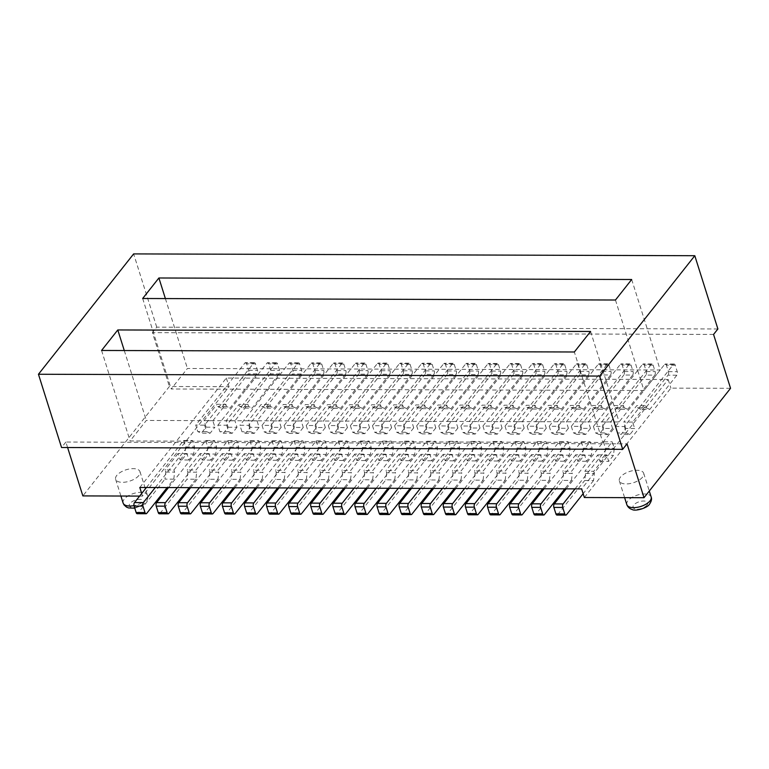<?xml version="1.0" encoding="UTF-8"?>
<svg xmlns="http://www.w3.org/2000/svg" width="769" height="769" viewBox="0 0 769 769"><rect width="100%" height="100%" fill="white"/><g stroke="black" fill="none" stroke-linecap="round" stroke-linejoin="round"><path stroke-width="0.58" stroke-dasharray="3.85 2.88" d="M139.622 496.092L142.505 496.101L229.047 386.692L169.391 386.499L82.86 495.909M138.853 475.521A12.756 5.931 162.5 0 1 125.905 482.028A12.756 5.931 162.5 0 1 115.638 479.318A12.756 5.931 162.5 0 1 116.753 475.444A12.756 5.931 162.5 0 1 129.701 468.936A12.756 5.931 162.5 0 1 139.977 471.647A12.756 5.931 162.5 0 1 138.853 475.521M584.363 497.514L670.904 388.114L730.55 388.307M642.567 477.136A12.756 5.931 162.5 0 1 629.619 483.643A12.756 5.931 162.5 0 1 619.353 480.942A12.756 5.931 162.5 0 1 620.468 477.068A12.756 5.931 162.5 0 1 633.416 470.561A12.756 5.931 162.5 0 1 643.691 473.271A12.756 5.931 162.5 0 1 642.567 477.136M141.688 493.487L142.505 496.101M67.605 447.529L65.874 442.04L627.033 443.848M676.855 375.205L649.805 409.387L640.971 409.358L668.011 375.176L676.855 375.205A2.547 1.278 90.2 0 0 677.249 371.677L675.211 365.217A2.547 1.278 90.2 0 0 674.144 364.025A2.547 1.278 90.2 0 0 673.452 364.429L661.551 379.473L668.184 379.492L581.643 488.901M257.086 373.849L230.046 408.041L221.212 408.012L248.252 373.821L257.086 373.849A2.547 1.278 90.2 0 0 257.49 370.331L255.452 363.862A2.547 1.278 90.2 0 0 254.376 362.68A2.547 1.278 90.2 0 0 253.693 363.074L241.793 378.117L255.048 378.165L266.949 363.122A2.547 1.278 -89.8 0 1 267.631 362.718A2.547 1.278 -89.8 0 1 268.708 363.91L270.746 370.37A2.547 1.278 -89.8 0 1 270.342 373.888L279.185 373.917A2.547 1.278 90.2 0 0 279.58 370.398L277.542 363.939A2.547 1.278 90.2 0 0 276.475 362.747A2.547 1.278 90.2 0 0 275.783 363.151L263.882 378.194L661.551 379.473L624.341 426.516L615.508 426.487L617.545 432.947L621.064 434.523L625.822 428.506L634.665 428.535L629.907 434.552L621.064 434.523M615.508 426.487L664.618 364.4A2.547 1.278 -89.8 0 1 665.3 364.006A2.547 1.278 -89.8 0 1 666.377 365.188L668.415 371.648A2.547 1.278 -89.8 0 1 668.011 375.176M575.02 488.882L612.23 441.829L614.268 448.298L613.46 455.344L608.702 461.362L606.664 454.892L593.687 471.31L584.844 471.282L585.526 473.435L584.719 480.481L593.562 480.51L594.36 473.464L593.687 471.31M593.562 480.51L583.152 493.669M566.176 488.853L603.386 441.8L612.23 441.829M593.418 426.42L642.528 364.323A2.547 1.278 -89.8 0 1 643.211 363.929A2.547 1.278 -89.8 0 1 644.287 365.112L646.325 371.581A2.547 1.278 -89.8 0 1 645.922 375.099L654.755 375.128A2.547 1.278 90.2 0 0 655.159 371.61L653.121 365.14A2.547 1.278 90.2 0 0 652.045 363.958A2.547 1.278 90.2 0 0 651.362 364.352L602.252 426.449L593.418 426.42L595.456 432.88L598.974 434.456L603.732 428.439L612.566 428.468L610.528 421.998L623.515 405.59L614.671 405.561L601.694 421.97L610.528 421.998M571.319 426.343L620.429 364.256A2.547 1.278 -89.8 0 1 621.121 363.862A2.547 1.278 -89.8 0 1 622.188 365.044L624.226 371.504A2.547 1.278 -89.8 0 1 623.832 375.032L632.666 375.061A2.547 1.278 90.2 0 0 633.07 371.533L631.032 365.073A2.547 1.278 90.2 0 0 629.955 363.891A2.547 1.278 90.2 0 0 629.273 364.285L580.162 426.372L571.319 426.343L573.357 432.812L576.885 434.379L581.643 428.362L590.477 428.391L588.439 421.931L601.416 405.523L592.582 405.494L579.605 421.902L588.439 421.931M549.229 426.276L598.34 364.189A2.547 1.278 -89.8 0 1 599.022 363.785A2.547 1.278 -89.8 0 1 600.099 364.977L602.137 371.437A2.547 1.278 -89.8 0 1 601.733 374.955L610.576 374.984A2.547 1.278 90.2 0 0 610.971 371.465L608.933 365.006A2.547 1.278 90.2 0 0 607.866 363.814A2.547 1.278 90.2 0 0 607.174 364.218L558.063 426.305L549.229 426.276L551.267 432.736L554.785 434.312L559.544 428.295L568.387 428.323L566.349 421.864L579.326 405.446L570.492 405.417L557.506 421.835L566.349 421.864M527.14 426.199L576.25 364.112A2.547 1.278 -89.8 0 1 576.933 363.718A2.547 1.278 -89.8 0 1 578.009 364.9L580.047 371.369A2.547 1.278 -89.8 0 1 579.643 374.888L588.477 374.916A2.547 1.278 90.2 0 0 588.881 371.398L586.843 364.929A2.547 1.278 90.2 0 0 585.767 363.747A2.547 1.278 90.2 0 0 585.084 364.141L535.974 426.228L527.14 426.199L529.178 432.668L532.696 434.245L537.454 428.227L546.288 428.256L544.25 421.787L557.237 405.378L548.393 405.35L535.416 421.758L544.25 421.787M505.041 426.132L554.151 364.045A2.547 1.278 -89.8 0 1 554.843 363.65A2.547 1.278 -89.8 0 1 555.91 364.833L557.948 371.292A2.547 1.278 -89.8 0 1 557.554 374.82L566.388 374.849A2.547 1.278 90.2 0 0 566.791 371.321L564.754 364.862A2.547 1.278 90.2 0 0 563.677 363.679A2.547 1.278 90.2 0 0 562.995 364.073L513.884 426.161L505.041 426.132L507.079 432.591L510.606 434.168L515.365 428.15L524.198 428.179L522.161 421.72L535.137 405.301L526.304 405.282L513.327 421.691L522.161 421.72M482.951 426.064L532.061 363.968A2.547 1.278 -89.8 0 1 532.744 363.574A2.547 1.278 -89.8 0 1 533.821 364.756L535.858 371.225A2.547 1.278 -89.8 0 1 535.455 374.743L544.298 374.772A2.547 1.278 90.2 0 0 544.692 371.254L542.654 364.785A2.547 1.278 90.2 0 0 541.587 363.602A2.547 1.278 90.2 0 0 540.895 363.997L491.785 426.093L482.951 426.064L484.989 432.524L488.507 434.101L493.265 428.083L502.109 428.112L500.071 421.643L513.048 405.234L504.214 405.205L491.228 421.614L500.071 421.643M460.862 425.988L509.972 363.9A2.547 1.278 -89.8 0 1 510.654 363.506A2.547 1.278 -89.8 0 1 511.731 364.689L513.769 371.148A2.547 1.278 -89.8 0 1 513.365 374.676L522.199 374.705A2.547 1.278 90.2 0 0 522.603 371.177L520.565 364.717A2.547 1.278 90.2 0 0 519.488 363.535A2.547 1.278 90.2 0 0 518.806 363.929L469.696 426.016L460.862 425.988L462.9 432.457L466.418 434.024L471.176 428.006L480.01 428.035L477.972 421.575L490.958 405.167L482.115 405.138L469.138 421.547L477.972 421.575M438.763 425.92L487.873 363.833A2.547 1.278 -89.8 0 1 488.565 363.429A2.547 1.278 -89.8 0 1 489.632 364.621L491.67 371.081A2.547 1.278 -89.8 0 1 491.276 374.599L500.11 374.628A2.547 1.278 90.2 0 0 500.513 371.11L498.475 364.65A2.547 1.278 90.2 0 0 497.399 363.458A2.547 1.278 90.2 0 0 496.716 363.862L447.606 425.949L438.763 425.92L440.8 432.38L444.328 433.956L449.086 427.939L457.92 427.968L455.882 421.508L468.859 405.09L460.025 405.061L447.049 421.479L455.882 421.508M416.673 425.843L465.783 363.756A2.547 1.278 -89.8 0 1 466.466 363.362A2.547 1.278 -89.8 0 1 467.542 364.544L469.58 371.014A2.547 1.278 -89.8 0 1 469.177 374.532L478.02 374.561A2.547 1.278 90.2 0 0 478.414 371.043L476.376 364.573A2.547 1.278 90.2 0 0 475.309 363.391A2.547 1.278 90.2 0 0 474.617 363.785L425.507 425.872L416.673 425.843L418.711 432.313L422.229 433.889L426.987 427.872L435.831 427.9L433.793 421.431L446.77 405.023L437.936 404.994L424.949 421.402L433.793 421.431M394.584 425.776L443.694 363.689A2.547 1.278 -89.8 0 1 444.376 363.295A2.547 1.278 -89.8 0 1 445.453 364.477L447.491 370.937A2.547 1.278 -89.8 0 1 447.087 374.465L455.921 374.493A2.547 1.278 90.2 0 0 456.325 370.966L454.287 364.506A2.547 1.278 90.2 0 0 453.21 363.324A2.547 1.278 90.2 0 0 452.528 363.718L403.417 425.805L394.584 425.776L396.621 432.245L400.14 433.812L404.898 427.795L413.732 427.824L411.694 421.364L424.68 404.955L415.837 404.927L402.86 421.335L411.694 421.364M372.484 425.709L421.595 363.622A2.547 1.278 -89.8 0 1 422.287 363.218A2.547 1.278 -89.8 0 1 423.354 364.4L425.392 370.869A2.547 1.278 -89.8 0 1 424.997 374.388L433.831 374.416A2.547 1.278 90.2 0 0 434.235 370.898L432.197 364.429A2.547 1.278 90.2 0 0 431.121 363.247A2.547 1.278 90.2 0 0 430.438 363.641L381.328 425.738L372.484 425.709L374.522 432.168L378.05 433.745L382.808 427.727L391.642 427.756L389.604 421.287L402.581 404.879L393.747 404.85L380.77 421.258L389.604 421.287M350.395 425.632L399.505 363.545A2.547 1.278 -89.8 0 1 400.188 363.151A2.547 1.278 -89.8 0 1 401.264 364.333L403.302 370.793A2.547 1.278 -89.8 0 1 402.898 374.32L411.742 374.349A2.547 1.278 90.2 0 0 412.136 370.821L410.098 364.362A2.547 1.278 90.2 0 0 409.031 363.179A2.547 1.278 90.2 0 0 408.339 363.574L359.229 425.661L350.395 425.632L352.433 432.101L355.951 433.668L360.709 427.651L369.553 427.679L367.515 421.22L380.492 404.811L371.658 404.782L358.671 421.191L367.515 421.22M328.305 425.565L377.416 363.477A2.547 1.278 -89.8 0 1 378.098 363.074A2.547 1.278 -89.8 0 1 379.175 364.266L381.213 370.725A2.547 1.278 -89.8 0 1 380.809 374.243L389.643 374.272A2.547 1.278 90.2 0 0 390.046 370.754L388.009 364.295A2.547 1.278 90.2 0 0 386.932 363.103A2.547 1.278 90.2 0 0 386.249 363.506L337.139 425.593L328.305 425.565L330.343 432.024L333.861 433.601L338.62 427.583L347.453 427.612L345.416 421.152L358.402 404.734L349.559 404.705L336.582 421.124L345.416 421.152M306.206 425.497L355.316 363.401A2.547 1.278 -89.8 0 1 356.009 363.006A2.547 1.278 -89.8 0 1 357.076 364.189L359.113 370.658A2.547 1.278 -89.8 0 1 358.719 374.176L367.553 374.205A2.547 1.278 90.2 0 0 367.957 370.687L365.919 364.218A2.547 1.278 90.2 0 0 364.842 363.035A2.547 1.278 90.2 0 0 364.16 363.429L315.05 425.517L306.206 425.497L308.244 431.957L311.772 433.533L316.53 427.516L325.364 427.545L323.326 421.076L336.303 404.667L327.469 404.638L314.492 421.047L323.326 421.076M284.117 425.42L333.227 363.333A2.547 1.278 -89.8 0 1 333.909 362.939A2.547 1.278 -89.8 0 1 334.986 364.122L337.024 370.581A2.547 1.278 -89.8 0 1 336.62 374.109L345.464 374.138A2.547 1.278 90.2 0 0 345.858 370.61L343.82 364.15A2.547 1.278 90.2 0 0 342.753 362.968A2.547 1.278 90.2 0 0 342.061 363.362L292.951 425.449L284.117 425.42L286.155 431.89L289.673 433.456L294.431 427.439L303.274 427.468L301.237 421.008L314.213 404.6L305.38 404.571L292.393 420.979L301.237 421.008M262.027 425.353L311.137 363.266A2.547 1.278 -89.8 0 1 311.82 362.862A2.547 1.278 -89.8 0 1 312.896 364.045L314.934 370.514A2.547 1.278 -89.8 0 1 314.531 374.032L323.365 374.061A2.547 1.278 90.2 0 0 323.768 370.543L321.73 364.073A2.547 1.278 90.2 0 0 320.654 362.891A2.547 1.278 90.2 0 0 319.971 363.295L270.861 425.382L262.027 425.353L264.065 431.813L267.583 433.389L272.341 427.372L281.175 427.401L279.137 420.931L292.124 404.523L283.28 404.494L270.303 420.903L279.137 420.931M301.275 373.994L274.235 408.185L265.392 408.156L292.441 373.965L301.275 373.994A2.547 1.278 90.2 0 0 301.679 370.466L299.641 364.006A2.547 1.278 90.2 0 0 298.564 362.824A2.547 1.278 90.2 0 0 297.882 363.218L248.772 425.305L239.928 425.276L241.966 431.745L245.494 433.312L250.252 427.295L259.086 427.324L257.048 420.864L270.025 404.456L261.191 404.427L248.214 420.835L257.048 420.864M297.882 363.218L289.038 363.189L239.928 425.276M217.838 425.209L255.048 378.165L263.882 378.194L226.672 425.238L217.838 425.209L219.876 431.669L223.395 433.245L228.153 427.228L226.115 420.768L239.101 404.35L247.935 404.379L234.958 420.797L226.115 420.768M139.795 487.479L226.326 378.069L241.793 378.117L204.583 425.17L195.749 425.142L197.787 431.601L201.305 433.178L206.063 427.16L214.897 427.189L210.139 433.207L201.305 433.178M253.693 363.074L244.859 363.045L195.749 425.142M146.418 487.498L183.628 440.454L192.471 440.483L194.509 446.943L193.701 453.989L188.943 460.006L186.905 453.547L173.919 469.955L165.085 469.926L165.768 472.079L164.96 479.125L173.794 479.154L167.142 487.565M155.251 487.527L192.471 440.483M168.507 487.575L205.727 440.522L214.561 440.55L216.598 447.02L215.791 454.066L211.033 460.083L208.995 453.614L196.018 470.022L187.175 469.994L187.857 472.156L196.691 472.185L196.018 470.022M177.351 487.604L214.561 440.55M190.606 487.642L227.816 440.599L236.65 440.627L238.688 447.087L237.881 454.133L233.122 460.15L231.085 453.691L218.108 470.099L209.274 470.07L209.947 472.224L218.79 472.253L218.108 470.099M199.44 487.671L236.65 440.627M212.696 487.709L249.906 440.666L258.749 440.695L260.787 447.164L259.98 454.2L255.221 460.218L253.184 453.758L240.197 470.167L231.363 470.138L232.046 472.291L240.88 472.32L240.197 470.167M221.53 487.738L258.749 440.695M234.785 487.786L272.005 440.743L280.839 440.772L282.877 447.231L282.069 454.277L277.311 460.295L275.273 453.825L262.296 470.244L253.453 470.215L254.135 472.368L262.969 472.397L262.296 470.244M243.629 487.815L280.839 440.772M256.884 487.854L294.094 440.81L302.928 440.839L304.966 447.298L304.159 454.344L299.401 460.362L297.363 453.902L284.386 470.311L275.552 470.282L276.225 472.435L285.068 472.464L284.386 470.311M265.718 487.882L302.928 440.839M278.974 487.931L316.184 440.877L325.027 440.906L327.065 447.375L326.258 454.421L321.5 460.439L319.462 453.97L306.475 470.378L297.641 470.349L298.324 472.512L307.158 472.541L306.475 470.378M287.808 487.959L325.027 440.906M301.063 487.998L338.283 440.954L347.117 440.983L349.155 447.443L348.347 454.489L343.589 460.506L341.551 454.046L328.574 470.455L319.731 470.426L320.413 472.579L329.247 472.608L328.574 470.455M309.907 488.027L347.117 440.983M323.163 488.065L360.373 441.022L369.207 441.05L371.244 447.52L370.437 454.556L365.679 460.573L363.641 454.114L350.664 470.522L341.83 470.493L342.503 472.647L351.346 472.675L350.664 470.522M331.997 488.094L369.207 441.05M345.252 488.142L382.462 441.098L391.306 441.127L393.344 447.587L392.536 454.633L387.778 460.65L385.74 454.181L372.754 470.599L363.92 470.57L364.602 472.724L373.436 472.752L372.754 470.599M354.086 488.171L391.306 441.127M367.342 488.209L404.561 441.166L413.395 441.195L415.433 447.654L414.626 454.7L409.867 460.718L407.83 454.258L394.853 470.666L386.009 470.638L386.692 472.791L395.526 472.82L394.853 470.666M376.185 488.238L413.395 441.195M389.441 488.286L426.651 441.233L435.485 441.262L437.523 447.731L436.715 454.777L431.957 460.794L429.919 454.325L416.942 470.734L408.108 470.705L408.781 472.868L417.625 472.897L416.942 470.734M398.275 488.305L435.485 441.262M411.53 488.353L448.74 441.31L457.584 441.339L459.622 447.798L458.814 454.844L454.056 460.862L452.018 454.402L439.032 470.811L430.198 470.782L430.88 472.935L439.714 472.964L439.032 470.811M420.364 488.382L457.584 441.339M433.62 488.421L470.83 441.377L479.673 441.406L481.711 447.875L480.904 454.912L476.146 460.929L474.108 454.469L461.131 470.878L452.287 470.849L452.97 473.002L461.804 473.031L461.131 470.878M442.463 488.45L479.673 441.406M455.719 488.498L492.929 441.454L501.763 441.473L503.801 447.942L502.993 454.988L498.235 461.006L496.197 454.537L483.22 470.955L474.386 470.926L475.059 473.079L483.903 473.108L483.22 470.955M464.553 488.526L501.763 441.473M477.809 488.565L515.019 441.521L523.852 441.55L525.9 448.01L525.092 455.056L520.334 461.073L518.296 454.614L505.31 471.022L496.476 470.993L497.159 473.146L505.992 473.175L505.31 471.022M486.642 488.594L523.852 441.55M499.898 488.632L537.108 441.589L545.952 441.617L547.989 448.087L547.182 455.133L542.424 461.15L540.386 454.681L527.409 471.089L518.566 471.061L519.248 473.223L528.082 473.252L527.409 471.089M508.742 488.661L545.952 441.617M521.997 488.709L559.207 441.666L568.041 441.694L570.079 448.154L569.271 455.2L564.513 461.217L562.475 454.748L549.499 471.166L540.665 471.137L541.338 473.291L550.181 473.32L549.499 471.166M530.831 488.738L568.041 441.694M544.087 488.776L581.297 441.733L590.131 441.762L592.178 448.221L591.371 455.267L586.612 461.285L584.575 454.825L571.588 471.234L562.754 471.205L563.437 473.358L572.271 473.387L571.588 471.234M552.921 488.805L590.131 441.762M566.513 514.692L557.679 514.663A2.547 1.278 -89.8 0 1 556.987 515.067M557.679 514.663L584.719 480.481M603.386 441.8L605.434 448.269L604.626 455.315L599.868 461.333L597.83 454.863L584.844 471.282M604.626 455.315L613.46 455.344M599.868 461.333L608.702 461.362M605.434 448.269L614.268 448.298M186.905 453.547L178.062 453.518L180.1 459.977L188.943 460.006M211.033 460.083L202.199 460.054L200.161 453.585L208.995 453.614M231.085 453.691L222.251 453.662L224.288 460.122L233.122 460.15M253.184 453.758L244.34 453.729L246.378 460.189L255.221 460.218M275.273 453.825L266.439 453.797L268.477 460.266L277.311 460.295M297.363 453.902L288.529 453.873L290.567 460.333L299.401 460.362M319.462 453.97L310.618 453.941L312.656 460.41L321.5 460.439M341.551 454.046L332.717 454.018L334.755 460.477L343.589 460.506M363.641 454.114L354.807 454.085L356.845 460.544L365.679 460.573M385.74 454.181L376.897 454.152L378.934 460.621L387.778 460.65M407.83 454.258L398.996 454.229L401.034 460.689L409.867 460.718M429.919 454.325L421.085 454.296L423.123 460.766L431.957 460.794M452.018 454.402L443.175 454.373L445.213 460.833L454.056 460.862M474.108 454.469L465.274 454.441L467.312 460.9L476.146 460.929M496.197 454.537L487.363 454.508L489.401 460.977L498.235 461.006M518.296 454.614L509.453 454.585L511.491 461.044L520.334 461.073M540.386 454.681L531.552 454.652L533.59 461.121L542.424 461.15M562.475 454.748L553.642 454.729L555.679 461.189L564.513 461.217M584.575 454.825L575.731 454.796L577.769 461.256L586.612 461.285M597.83 454.863L606.664 454.892M180.1 459.977L184.858 453.96L193.701 453.989M146.754 513.346L137.92 513.317L164.96 479.125M183.628 440.454L185.665 446.914L194.509 446.943M185.665 446.914L184.858 453.96M173.794 479.154L174.601 472.108L173.919 469.955M137.92 513.317A2.547 1.278 -89.8 0 1 137.228 513.711M178.062 453.518L165.085 469.926M165.768 472.079L174.601 472.108M585.526 473.435L594.36 473.464M200.161 453.585L187.175 469.994M575.731 454.796L562.754 471.205M212.859 420.72L225.846 404.311L217.002 404.283L204.025 420.691L212.859 420.72L214.897 427.189M632.627 422.075L623.784 422.046L636.77 405.638L645.604 405.657L632.627 422.075L634.665 428.535M222.251 453.662L209.274 470.07M244.34 453.729L231.363 470.138M266.439 453.797L253.453 470.215M288.529 453.873L275.552 470.282M310.618 453.941L297.641 470.349M332.717 454.018L319.731 470.426M354.807 454.085L341.83 470.493M376.897 454.152L363.92 470.57M398.996 454.229L386.009 470.638M421.085 454.296L408.108 470.705M443.175 454.373L430.198 470.782M465.274 454.441L452.287 470.849M487.363 454.508L474.386 470.926M509.453 454.585L496.476 470.993M531.552 454.652L518.566 471.061M553.642 454.729L540.665 471.137M168.844 513.413L160.01 513.384A2.547 1.278 -89.8 0 1 159.318 513.788M160.01 513.384L187.05 479.193L195.893 479.222L196.691 472.185M187.857 472.156L187.05 479.193M202.199 460.054L206.957 454.037L215.791 454.066M205.727 440.522L207.765 446.991L206.957 454.037M195.893 479.222L189.232 487.642M279.185 373.917L252.136 408.108L243.302 408.079L239.784 406.513L239.101 404.35M243.302 408.079L270.342 373.888M247.935 404.379L248.618 406.541L252.136 408.108M228.153 427.228L236.996 427.256L234.958 420.797M236.996 427.256L232.238 433.274L223.395 433.245M226.672 425.238L228.71 431.697L232.238 433.274M207.765 446.991L216.598 447.02M228.71 431.697L219.876 431.669M206.063 427.16L204.025 420.691M625.822 428.506L623.784 422.046M250.252 427.295L248.214 420.835M272.341 427.372L270.303 420.903M294.431 427.439L292.393 420.979M316.53 427.516L314.492 421.047M338.62 427.583L336.582 421.124M360.709 427.651L358.671 421.191M382.808 427.727L380.77 421.258M404.898 427.795L402.86 421.335M426.987 427.872L424.949 421.402M449.086 427.939L447.049 421.479M471.176 428.006L469.138 421.547M493.265 428.083L491.228 421.614M515.365 428.15L513.327 421.691M537.454 428.227L535.416 421.758M559.544 428.295L557.506 421.835M581.643 428.362L579.605 421.902M603.732 428.439L601.694 421.97M225.846 404.311L226.528 406.465L230.046 408.041M204.583 425.17L206.621 431.63L210.139 433.207M244.859 363.045A2.547 1.278 -89.8 0 1 245.542 362.651A2.547 1.278 -89.8 0 1 246.618 363.833L248.656 370.302A2.547 1.278 -89.8 0 1 248.252 373.821M221.212 408.012L217.685 406.436L217.002 404.283M668.184 379.492L670.904 388.114M713.565 334.438L152.416 332.631L169.391 386.499M226.326 378.069L229.047 386.692M717.89 328.969L156.741 327.161L152.416 332.631M65.874 442.04L61.549 447.51M156.741 327.161L133.643 253.905M631.685 279.503L660.215 369.995L187.425 368.476L171.199 388.989L643.989 390.508L660.215 369.995M165.383 298.574L187.425 368.476M615.46 300.016L643.989 390.508M142.669 298.497L171.199 388.989M602.877 442.483L619.103 421.96L146.321 420.441L130.096 440.954L602.877 442.483L574.347 351.991M590.573 331.468L619.103 421.96M101.566 350.462L130.096 440.954M124.28 350.539L146.321 420.441M190.943 513.49L182.099 513.461L209.149 479.27L217.983 479.298L218.79 472.253M217.983 479.298L211.331 487.709M227.816 440.599L229.854 447.058L238.688 447.087M229.854 447.058L229.047 454.104L237.881 454.133M182.099 513.461A2.547 1.278 -89.8 0 1 181.417 513.855M209.947 472.224L209.149 479.27M224.288 460.122L229.047 454.104M259.086 427.324L254.328 433.341L245.494 433.312M248.772 425.305L250.809 431.774L241.966 431.745M250.809 431.774L254.328 433.341M289.038 363.189A2.547 1.278 -89.8 0 1 289.73 362.795A2.547 1.278 -89.8 0 1 290.797 363.977L292.835 370.437A2.547 1.278 -89.8 0 1 292.441 373.965M265.392 408.156L261.873 406.58L261.191 404.427M270.025 404.456L270.707 406.609L274.235 408.185M270.707 406.609L261.873 406.58M226.528 406.465L217.685 406.436M645.604 405.657L646.287 407.82L637.443 407.791L636.77 405.638M446.77 405.023L447.452 407.176L438.609 407.147L437.936 404.994M468.859 405.09L469.542 407.243L460.708 407.214L460.025 405.061M490.958 405.167L491.631 407.32L482.797 407.291L482.115 405.138M513.048 405.234L513.73 407.387L504.887 407.359L504.214 405.205M535.137 405.301L535.82 407.464L526.986 407.435L526.304 405.282M557.237 405.378L557.909 407.532L549.076 407.503L548.393 405.35M579.326 405.446L580.009 407.599L571.165 407.57L570.492 405.417M601.416 405.523L602.098 407.676L593.264 407.647L592.582 405.494M623.515 405.59L624.188 407.743L615.354 407.714L614.671 405.561M314.213 404.6L314.896 406.753L306.052 406.724L305.38 404.571M292.124 404.523L292.797 406.676L283.963 406.647L283.28 404.494M248.618 406.541L239.784 406.513M336.303 404.667L336.985 406.82L328.152 406.791L327.469 404.638M358.402 404.734L359.075 406.888L350.241 406.868L349.559 404.705M380.492 404.811L381.174 406.964L372.331 406.936L371.658 404.782M402.581 404.879L403.264 407.032L394.43 407.003L393.747 404.85M424.68 404.955L425.353 407.109L416.519 407.08L415.837 404.927M640.971 409.358L637.443 407.791M646.287 407.82L649.805 409.387M624.341 426.516L626.379 432.976L629.907 434.552M626.379 432.976L617.545 432.947M447.452 407.176L450.97 408.752L442.137 408.724L438.609 407.147M442.137 408.724L469.177 374.532M478.02 374.561L450.97 408.752M435.831 427.9L431.073 433.918L422.229 433.889M425.507 425.872L427.545 432.341L431.073 433.918M401.034 460.689L405.792 454.671L414.626 454.7M367.678 514.057L358.844 514.028L385.884 479.837L394.728 479.866L388.066 488.277M404.561 441.166L406.599 447.625L415.433 447.654M406.599 447.625L405.792 454.671M394.728 479.866L395.526 472.82M358.844 514.028A2.547 1.278 -89.8 0 1 358.152 514.423M386.692 472.791L385.884 479.837M427.545 432.341L418.711 432.313M469.542 407.243L473.07 408.82L464.226 408.791L460.708 407.214M464.226 408.791L491.276 374.599M500.11 374.628L473.07 408.82M457.92 427.968L453.162 433.985L444.328 433.956M447.606 425.949L449.644 432.409L453.162 433.985M423.123 460.766L427.881 454.748L436.715 454.777M389.777 514.125L380.934 514.096L407.983 479.904L416.817 479.933L410.165 488.344M426.651 441.233L428.689 447.702L437.523 447.731M428.689 447.702L427.881 454.748M416.817 479.933L417.625 472.897M380.934 514.096A2.547 1.278 -89.8 0 1 380.251 514.499M408.781 472.868L407.983 479.904M449.644 432.409L440.8 432.38M491.631 407.32L495.159 408.897L486.325 408.868L482.797 407.291M486.325 408.868L513.365 374.676M522.199 374.705L495.159 408.897M480.01 428.035L475.252 434.052L466.418 434.024M469.696 426.016L471.733 432.486L475.252 434.052M445.213 460.833L449.971 454.815L458.814 454.844M411.867 514.201L403.033 514.173L430.073 479.981L438.907 480.01L432.255 488.421M448.74 441.31L450.778 447.769L459.622 447.798M450.778 447.769L449.971 454.815M438.907 480.01L439.714 472.964M403.033 514.173A2.547 1.278 -89.8 0 1 402.341 514.567M430.88 472.935L430.073 479.981M471.733 432.486L462.9 432.457M513.73 407.387L517.249 408.964L508.415 408.935L504.887 407.359M508.415 408.935L535.455 374.743M544.298 374.772L517.249 408.964M502.109 428.112L497.351 434.129L488.507 434.101M491.785 426.093L493.823 432.553L497.351 434.129M467.312 460.9L472.07 454.883L480.904 454.912M433.956 514.269L425.122 514.24L452.162 480.048L461.006 480.077L454.344 488.488M470.83 441.377L472.877 447.846L481.711 447.875M472.877 447.846L472.07 454.883M461.006 480.077L461.804 473.031M425.122 514.24A2.547 1.278 -89.8 0 1 424.43 514.634M452.97 473.002L452.162 480.048M493.823 432.553L484.989 432.524M535.82 407.464L539.348 409.031L530.504 409.002L526.986 407.435M530.504 409.002L557.554 374.82M566.388 374.849L539.348 409.031M524.198 428.179L519.44 434.197L510.606 434.168M513.884 426.161L515.922 432.62L519.44 434.197M489.401 460.977L494.159 454.96L502.993 454.988M456.055 514.336L447.212 514.307L474.262 480.125L483.095 480.154L476.444 488.565M492.929 441.454L494.967 447.914L503.801 447.942M494.967 447.914L494.159 454.96M483.095 480.154L483.903 473.108M447.212 514.307A2.547 1.278 -89.8 0 1 446.529 514.711M475.059 473.079L474.262 480.125M515.922 432.62L507.079 432.591M557.909 407.532L561.437 409.108L552.603 409.079L549.076 407.503M552.603 409.079L579.643 374.888M588.477 374.916L561.437 409.108M546.288 428.256L541.53 434.274L532.696 434.245M535.974 426.228L538.012 432.697L541.53 434.274M511.491 461.044L516.249 455.027L525.092 455.056M478.145 514.413L469.311 514.384L496.351 480.192L505.185 480.221L498.533 488.632M515.019 441.521L517.056 447.981L525.9 448.01M517.056 447.981L516.249 455.027M505.185 480.221L505.992 473.175M469.311 514.384A2.547 1.278 -89.8 0 1 468.619 514.778M497.159 473.146L496.351 480.192M538.012 432.697L529.178 432.668M580.009 407.599L583.527 409.175L574.693 409.146L571.165 407.57M574.693 409.146L601.733 374.955M610.576 374.984L583.527 409.175M568.387 428.323L563.629 434.341L554.785 434.312M558.063 426.305L560.101 432.764L563.629 434.341M533.59 461.121L538.348 455.104L547.182 455.133M500.235 514.48L491.401 514.451L518.441 480.26L527.284 480.289L520.623 488.7M537.108 441.589L539.156 448.058L547.989 448.087M539.156 448.058L538.348 455.104M527.284 480.289L528.082 473.252M491.401 514.451A2.547 1.278 -89.8 0 1 490.709 514.855M519.248 473.223L518.441 480.26M560.101 432.764L551.267 432.736M602.098 407.676L605.626 409.252L596.782 409.223L593.264 407.647M596.782 409.223L623.832 375.032M632.666 375.061L605.626 409.252M590.477 428.391L585.718 434.408L576.885 434.379M580.162 426.372L582.2 432.841L585.718 434.408M555.679 461.189L560.438 455.171L569.271 455.2M522.334 514.557L513.49 514.528L540.54 480.337L549.374 480.365L542.722 488.776M559.207 441.666L561.245 448.125L570.079 448.154M561.245 448.125L560.438 455.171M549.374 480.365L550.181 473.32M513.49 514.528A2.547 1.278 -89.8 0 1 512.808 514.922M541.338 473.291L540.54 480.337M582.2 432.841L573.357 432.812M624.188 407.743L627.715 409.319L618.882 409.291L615.354 407.714M618.882 409.291L645.922 375.099M654.755 375.128L627.715 409.319M612.566 428.468L607.808 434.485L598.974 434.456M602.252 426.449L604.29 432.909L607.808 434.485M577.769 461.256L582.527 455.238L591.371 455.267M544.423 514.624L535.589 514.596L562.629 480.404L571.463 480.433L564.811 488.844M581.297 441.733L583.335 448.202L592.178 448.221M583.335 448.202L582.527 455.238M571.463 480.433L572.271 473.387M535.589 514.596A2.547 1.278 -89.8 0 1 534.897 514.99M563.437 473.358L562.629 480.404M604.29 432.909L595.456 432.88M314.896 406.753L318.414 408.32L309.58 408.291L306.052 406.724M309.58 408.291L336.62 374.109M345.464 374.138L318.414 408.32M303.274 427.468L298.516 433.485L289.673 433.456M292.951 425.449L294.988 431.918L298.516 433.485M268.477 460.266L273.235 454.248L282.069 454.277M235.122 513.625L226.288 513.596L253.328 479.414L262.171 479.443L255.51 487.854M272.005 440.743L274.043 447.202L282.877 447.231M274.043 447.202L273.235 454.248M262.171 479.443L262.969 472.397M226.288 513.596A2.547 1.278 -89.8 0 1 225.596 514M254.135 472.368L253.328 479.414M294.988 431.918L286.155 431.89M292.797 406.676L296.325 408.252L287.491 408.224L283.963 406.647M287.491 408.224L314.531 374.032M323.365 374.061L296.325 408.252M281.175 427.401L276.417 433.418L267.583 433.389M270.861 425.382L272.899 431.842L276.417 433.418M246.378 460.189L251.136 454.171L259.98 454.2M213.032 513.557L204.198 513.529L231.238 479.337L240.072 479.366L233.42 487.777M249.906 440.666L251.944 447.135L260.787 447.164M251.944 447.135L251.136 454.171M240.072 479.366L240.88 472.32M204.198 513.529A2.547 1.278 -89.8 0 1 203.506 513.923M232.046 472.291L231.238 479.337M272.899 431.842L264.065 431.813M336.985 406.82L340.513 408.397L331.67 408.368L328.152 406.791M331.67 408.368L358.719 374.176M367.553 374.205L340.513 408.397M325.364 427.545L320.606 433.562L311.772 433.533M315.05 425.517L317.088 431.986L320.606 433.562M290.567 460.333L295.325 454.316L304.159 454.344M257.221 513.702L248.377 513.673L275.427 479.481L284.261 479.51L277.609 487.921M294.094 440.81L296.132 447.27L304.966 447.298M296.132 447.27L295.325 454.316M284.261 479.51L285.068 472.464M248.377 513.673A2.547 1.278 -89.8 0 1 247.695 514.067M276.225 472.435L275.427 479.481M317.088 431.986L308.244 431.957M359.075 406.888L362.603 408.464L353.769 408.435L350.241 406.868M353.769 408.435L380.809 374.243M389.643 374.272L362.603 408.464M347.453 427.612L342.695 433.629L333.861 433.601M337.139 425.593L339.177 432.053L342.695 433.629M312.656 460.41L317.414 454.392L326.258 454.421M279.31 513.769L270.477 513.74L297.516 479.548L306.35 479.577L299.699 487.988M316.184 440.877L318.222 447.347L327.065 447.375M318.222 447.347L317.414 454.392M306.35 479.577L307.158 472.541M270.477 513.74A2.547 1.278 -89.8 0 1 269.784 514.144M298.324 472.512L297.516 479.548M339.177 432.053L330.343 432.024M381.174 406.964L384.692 408.541L375.858 408.512L372.331 406.936M375.858 408.512L402.898 374.32M411.742 374.349L384.692 408.541M369.553 427.679L364.794 433.697L355.951 433.668M359.229 425.661L361.267 432.13L364.794 433.697M334.755 460.477L339.514 454.46L348.347 454.489M301.4 513.846L292.566 513.817L319.606 479.625L328.45 479.654L321.788 488.065M338.283 440.954L340.321 447.414L349.155 447.443M340.321 447.414L339.514 454.46M328.45 479.654L329.247 472.608M292.566 513.817A2.547 1.278 -89.8 0 1 291.874 514.211M320.413 472.579L319.606 479.625M361.267 432.13L352.433 432.101M403.264 407.032L406.791 408.608L397.948 408.579L394.43 407.003M397.948 408.579L424.997 374.388M433.831 374.416L406.791 408.608M391.642 427.756L386.884 433.774L378.05 433.745M381.328 425.738L383.366 432.197L386.884 433.774M356.845 460.544L361.603 454.527L370.437 454.556M323.499 513.913L314.656 513.884L341.705 479.693L350.539 479.721L343.887 488.132M360.373 441.022L362.41 447.491L371.244 447.52M362.41 447.491L361.603 454.527M350.539 479.721L351.346 472.675M314.656 513.884A2.547 1.278 -89.8 0 1 313.973 514.278M342.503 472.647L341.705 479.693M383.366 432.197L374.522 432.168M425.353 407.109L428.881 408.675L420.047 408.647L416.519 407.08M420.047 408.647L447.087 374.465M455.921 374.493L428.881 408.675M413.732 427.824L408.973 433.841L400.14 433.812M403.417 425.805L405.455 432.265L408.973 433.841M378.934 460.621L383.693 454.604L392.536 454.633M345.589 513.98L336.755 513.952L363.795 479.769L372.629 479.798L365.977 488.209M382.462 441.098L384.5 447.558L393.344 447.587M384.5 447.558L383.693 454.604M372.629 479.798L373.436 472.752M336.755 513.952A2.547 1.278 -89.8 0 1 336.063 514.355M364.602 472.724L363.795 479.769M405.455 432.265L396.621 432.245M206.621 431.63L197.787 431.601M123.107 503.022A12.756 5.931 162.5 0 1 124.232 499.148A12.756 5.931 162.5 0 1 137.17 492.641A12.756 5.931 162.5 0 1 147.446 495.342A12.756 5.931 162.5 0 1 146.321 499.216A12.756 5.931 162.5 0 1 134.008 505.618M143.265 503.512A7.652 3.557 162.5 0 1 133.393 507.598A7.652 3.557 162.5 0 1 130.009 503.474A7.652 3.557 162.5 0 1 139.881 499.389A7.652 3.557 162.5 0 1 143.265 503.512M646.979 505.137A7.652 3.557 162.5 0 1 637.107 509.213A7.652 3.557 162.5 0 1 633.723 505.089A7.652 3.557 162.5 0 1 643.595 501.013A7.652 3.557 162.5 0 1 646.979 505.137M626.822 504.637A12.756 5.931 162.5 0 1 627.946 500.773A12.756 5.931 162.5 0 1 640.885 494.265A12.756 5.931 162.5 0 1 651.16 496.966M673.452 364.429L664.618 364.4M275.783 363.151L266.949 363.122M277.542 363.939L268.708 363.91M270.746 370.37L279.58 370.398M248.656 370.302L257.49 370.331M255.452 363.862L246.618 363.833M292.835 370.437L301.679 370.466M668.415 371.648L677.249 371.677M675.211 365.217L666.377 365.188M469.58 371.014L478.414 371.043M474.617 363.785L465.783 363.756M476.376 364.573L467.542 364.544M491.67 371.081L500.513 371.11M496.716 363.862L487.873 363.833M498.475 364.65L489.632 364.621M513.769 371.148L522.603 371.177M518.806 363.929L509.972 363.9M520.565 364.717L511.731 364.689M535.858 371.225L544.692 371.254M540.895 363.997L532.061 363.968M542.654 364.785L533.821 364.756M557.948 371.292L566.791 371.321M562.995 364.073L554.151 364.045M564.754 364.862L555.91 364.833M580.047 371.369L588.881 371.398M585.084 364.141L576.25 364.112M586.843 364.929L578.009 364.9M602.137 371.437L610.971 371.465M607.174 364.218L598.34 364.189M608.933 365.006L600.099 364.977M624.226 371.504L633.07 371.533M629.273 364.285L620.429 364.256M631.032 365.073L622.188 365.044M646.325 371.581L655.159 371.61M651.362 364.352L642.528 364.323M653.121 365.14L644.287 365.112M337.024 370.581L345.858 370.61M342.061 363.362L333.227 363.333M343.82 364.15L334.986 364.122M314.934 370.514L323.768 370.543M319.971 363.295L311.137 363.266M321.73 364.073L312.896 364.045M359.113 370.658L367.957 370.687M364.16 363.429L355.316 363.401M365.919 364.218L357.076 364.189M381.213 370.725L390.046 370.754M386.249 363.506L377.416 363.477M388.009 364.295L379.175 364.266M403.302 370.793L412.136 370.821M408.339 363.574L399.505 363.545M410.098 364.362L401.264 364.333M425.392 370.869L434.235 370.898M430.438 363.641L421.595 363.622M432.197 364.429L423.354 364.4M447.491 370.937L456.325 370.966M452.528 363.718L443.694 363.689M454.287 364.506L445.453 364.477M299.641 364.006L290.797 363.977M115.638 479.318L120.906 496.024M139.977 471.647L147.446 495.342C148.254 497.274 147.744 499.619 145.908 502.368L143.082 504.954L134.786 508.174M643.691 473.271L649.286 491.035M619.353 480.942L624.62 497.649M276.475 362.747L267.631 362.718M254.376 362.68L245.542 362.651M674.144 364.025L665.3 364.006M475.309 363.391L466.466 363.362M497.399 363.458L488.565 363.429M519.488 363.535L510.654 363.506M541.587 363.602L532.744 363.574M563.677 363.679L554.843 363.65M585.767 363.747L576.933 363.718M607.866 363.814L599.022 363.785M629.955 363.891L621.121 363.862M652.045 363.958L643.211 363.929M342.753 362.968L333.909 362.939M320.654 362.891L311.82 362.862M364.842 363.035L356.009 363.006M386.932 363.103L378.098 363.074M409.031 363.179L400.188 363.151M431.121 363.247L422.287 363.218M453.21 363.324L444.376 363.295M298.564 362.824L289.73 362.795"/><path stroke-width="1.15" d="M67.605 447.529L82.86 495.909L139.622 496.092M141.688 493.487L139.795 487.479L581.643 488.901L584.363 497.514L644.009 497.706L730.55 388.307L713.565 334.438L717.89 328.969L694.801 255.712L133.643 253.905L38.45 374.253L599.609 376.06L694.801 255.712M644.009 497.706L627.033 443.848L622.698 449.317L599.609 376.06M575.02 488.882L563.119 503.926A2.547 1.278 90.2 0 0 562.716 507.444L564.754 513.903A2.547 1.278 90.2 0 0 565.83 515.095L556.987 515.067A2.547 1.278 -89.8 0 1 555.92 513.884L553.882 507.415A2.547 1.278 -89.8 0 1 554.286 503.897L566.176 488.853M583.152 493.669L566.513 514.692A2.547 1.278 90.2 0 1 565.83 515.095M167.142 487.565L146.754 513.346A2.547 1.278 90.2 0 1 146.062 513.74L137.228 513.711A2.547 1.278 -89.8 0 1 136.151 512.529L134.114 506.069A2.547 1.278 -89.8 0 1 134.517 502.541L146.418 487.498M155.251 487.527L143.361 502.57A2.547 1.278 90.2 0 0 142.957 506.098L144.995 512.558A2.547 1.278 90.2 0 0 146.062 513.74M177.351 487.604L165.45 502.647A2.547 1.278 90.2 0 0 165.047 506.165L167.084 512.625A2.547 1.278 90.2 0 0 168.161 513.817L159.318 513.788A2.547 1.278 -89.8 0 1 158.251 512.596L156.213 506.137A2.547 1.278 -89.8 0 1 156.616 502.618L168.507 487.575M189.232 487.642L168.844 513.413A2.547 1.278 90.2 0 1 168.161 513.817M38.45 374.253L61.549 447.51L622.698 449.317M631.685 279.503L158.895 277.984L142.669 298.497L615.46 300.016L631.685 279.503M574.347 351.991L590.573 331.468L117.792 329.949L101.566 350.462L574.347 351.991M158.895 277.984L165.383 298.574M117.792 329.949L124.28 350.539M199.44 487.671L187.54 502.715A2.547 1.278 90.2 0 0 187.136 506.233L189.174 512.702A2.547 1.278 90.2 0 0 190.251 513.884L181.417 513.855A2.547 1.278 -89.8 0 1 180.34 512.673L178.302 506.204A2.547 1.278 -89.8 0 1 178.706 502.686L190.606 487.642M211.331 487.709L190.943 513.49A2.547 1.278 90.2 0 1 190.251 513.884M388.066 488.277L367.678 514.057A2.547 1.278 90.2 0 1 366.996 514.451L358.152 514.423A2.547 1.278 -89.8 0 1 357.085 513.24L355.047 506.781A2.547 1.278 -89.8 0 1 355.451 503.253L367.342 488.209M376.185 488.238L364.285 503.282A2.547 1.278 90.2 0 0 363.881 506.8L365.919 513.269A2.547 1.278 90.2 0 0 366.996 514.451M410.165 488.344L389.777 514.125A2.547 1.278 90.2 0 1 389.085 514.528L380.251 514.499A2.547 1.278 -89.8 0 1 379.175 513.308L377.137 506.848A2.547 1.278 -89.8 0 1 377.541 503.33L389.441 488.286M398.275 488.305L386.374 503.349A2.547 1.278 90.2 0 0 385.971 506.877L388.009 513.336A2.547 1.278 90.2 0 0 389.085 514.528M432.255 488.421L411.867 514.201A2.547 1.278 90.2 0 1 411.175 514.596L402.341 514.567A2.547 1.278 -89.8 0 1 401.264 513.384L399.226 506.915A2.547 1.278 -89.8 0 1 399.63 503.397L411.53 488.353M420.364 488.382L408.474 503.426A2.547 1.278 90.2 0 0 408.07 506.944L410.108 513.413A2.547 1.278 90.2 0 0 411.175 514.596M454.344 488.488L433.956 514.269A2.547 1.278 90.2 0 1 433.274 514.663L424.43 514.634A2.547 1.278 -89.8 0 1 423.363 513.452L421.325 506.992A2.547 1.278 -89.8 0 1 421.729 503.464L433.62 488.421M442.463 488.45L430.563 503.493A2.547 1.278 90.2 0 0 430.159 507.021L432.197 513.481A2.547 1.278 90.2 0 0 433.274 514.663M476.444 488.565L456.055 514.336A2.547 1.278 90.2 0 1 455.363 514.74L446.529 514.711A2.547 1.278 -89.8 0 1 445.453 513.529L443.415 507.059A2.547 1.278 -89.8 0 1 443.819 503.541L455.719 488.498M464.553 488.526L452.653 503.57A2.547 1.278 90.2 0 0 452.249 507.088L454.287 513.548A2.547 1.278 90.2 0 0 455.363 514.74M498.533 488.632L478.145 514.413A2.547 1.278 90.2 0 1 477.453 514.807L468.619 514.778A2.547 1.278 -89.8 0 1 467.542 513.596L465.505 507.136A2.547 1.278 -89.8 0 1 465.908 503.608L477.809 488.565M486.642 488.594L474.752 503.637A2.547 1.278 90.2 0 0 474.348 507.156L476.386 513.625A2.547 1.278 90.2 0 0 477.453 514.807M520.623 488.7L500.235 514.48A2.547 1.278 90.2 0 1 499.552 514.874L490.709 514.855A2.547 1.278 -89.8 0 1 489.642 513.663L487.604 507.204A2.547 1.278 -89.8 0 1 488.007 503.676L499.898 488.632M508.742 488.661L496.841 503.705A2.547 1.278 90.2 0 0 496.438 507.232L498.475 513.692A2.547 1.278 90.2 0 0 499.552 514.874M542.722 488.776L522.334 514.557A2.547 1.278 90.2 0 1 521.642 514.951L512.808 514.922A2.547 1.278 -89.8 0 1 511.731 513.74L509.693 507.271A2.547 1.278 -89.8 0 1 510.097 503.753L521.997 488.709M530.831 488.738L518.931 503.782A2.547 1.278 90.2 0 0 518.527 507.3L520.565 513.769A2.547 1.278 90.2 0 0 521.642 514.951M564.811 488.844L544.423 514.624A2.547 1.278 90.2 0 1 543.731 515.019L534.897 514.99A2.547 1.278 -89.8 0 1 533.821 513.807L531.783 507.348A2.547 1.278 -89.8 0 1 532.186 503.82L544.087 488.776M552.921 488.805L541.03 503.849A2.547 1.278 90.2 0 0 540.626 507.377L542.664 513.836A2.547 1.278 90.2 0 0 543.731 515.019M255.51 487.854L235.122 513.625A2.547 1.278 90.2 0 1 234.439 514.028L225.596 514A2.547 1.278 -89.8 0 1 224.529 512.817L222.491 506.348A2.547 1.278 -89.8 0 1 222.895 502.83L234.785 487.786M243.629 487.815L231.729 502.859A2.547 1.278 90.2 0 0 231.325 506.377L233.363 512.846A2.547 1.278 90.2 0 0 234.439 514.028M233.42 487.777L213.032 513.557A2.547 1.278 90.2 0 1 212.34 513.952L203.506 513.923A2.547 1.278 -89.8 0 1 202.43 512.74L200.392 506.281A2.547 1.278 -89.8 0 1 200.796 502.753L212.696 487.709M221.53 487.738L209.639 502.782A2.547 1.278 90.2 0 0 209.235 506.31L211.273 512.769A2.547 1.278 90.2 0 0 212.34 513.952M277.609 487.921L257.221 513.702A2.547 1.278 90.2 0 1 256.529 514.096L247.695 514.067A2.547 1.278 -89.8 0 1 246.618 512.885L244.58 506.425A2.547 1.278 -89.8 0 1 244.984 502.897L256.884 487.854M265.718 487.882L253.818 502.926A2.547 1.278 90.2 0 0 253.414 506.454L255.452 512.913A2.547 1.278 90.2 0 0 256.529 514.096M299.699 487.988L279.31 513.769A2.547 1.278 90.2 0 1 278.618 514.173L269.784 514.144A2.547 1.278 -89.8 0 1 268.708 512.952L266.67 506.492A2.547 1.278 -89.8 0 1 267.074 502.974L278.974 487.931M287.808 487.959L275.917 503.003A2.547 1.278 90.2 0 0 275.513 506.521L277.551 512.981A2.547 1.278 90.2 0 0 278.618 514.173M321.788 488.065L301.4 513.846A2.547 1.278 90.2 0 1 300.717 514.24L291.874 514.211A2.547 1.278 -89.8 0 1 290.807 513.029L288.769 506.56A2.547 1.278 -89.8 0 1 289.173 503.041L301.063 487.998M309.907 488.027L298.007 503.07A2.547 1.278 90.2 0 0 297.603 506.588L299.641 513.058A2.547 1.278 90.2 0 0 300.717 514.24M343.887 488.132L323.499 513.913A2.547 1.278 90.2 0 1 322.807 514.307L313.973 514.278A2.547 1.278 -89.8 0 1 312.896 513.096L310.859 506.636A2.547 1.278 -89.8 0 1 311.262 503.109L323.163 488.065M331.997 488.094L320.096 503.137A2.547 1.278 90.2 0 0 319.693 506.665L321.73 513.125A2.547 1.278 90.2 0 0 322.807 514.307M365.977 488.209L345.589 513.98A2.547 1.278 90.2 0 1 344.897 514.384L336.063 514.355A2.547 1.278 -89.8 0 1 334.986 513.173L332.948 506.704A2.547 1.278 -89.8 0 1 333.352 503.186L345.252 488.142M354.086 488.171L342.195 503.214A2.547 1.278 90.2 0 0 341.792 506.733L343.83 513.202A2.547 1.278 90.2 0 0 344.897 514.384M134.008 505.618A12.756 5.931 162.5 0 1 123.107 503.022L120.906 496.024M650.036 500.84A12.756 5.931 162.5 0 1 637.097 507.348A12.756 5.931 162.5 0 1 626.822 504.637C627.802 507.117 629.619 508.761 632.272 509.559C635.482 511.568 647.998 507.78 649.622 503.993C651.449 501.234 651.968 498.898 651.16 496.966A12.756 5.931 162.5 0 1 650.036 500.84M554.286 503.897L563.119 503.926M553.882 507.415L562.716 507.444M564.754 513.903L555.92 513.884M134.517 502.541L143.361 502.57M134.114 506.069L142.957 506.098M144.995 512.558L136.151 512.529M156.616 502.618L165.45 502.647M156.213 506.137L165.047 506.165M178.706 502.686L187.54 502.715M178.302 506.204L187.136 506.233M189.174 512.702L180.34 512.673M355.451 503.253L364.285 503.282M355.047 506.781L363.881 506.8M365.919 513.269L357.085 513.24M377.541 503.33L386.374 503.349M377.137 506.848L385.971 506.877M388.009 513.336L379.175 513.308M399.63 503.397L408.474 503.426M399.226 506.915L408.07 506.944M410.108 513.413L401.264 513.384M421.729 503.464L430.563 503.493M421.325 506.992L430.159 507.021M432.197 513.481L423.363 513.452M443.819 503.541L452.653 503.57M443.415 507.059L452.249 507.088M454.287 513.548L445.453 513.529M465.908 503.608L474.752 503.637M465.505 507.136L474.348 507.156M476.386 513.625L467.542 513.596M488.007 503.676L496.841 503.705M487.604 507.204L496.438 507.232M498.475 513.692L489.642 513.663M510.097 503.753L518.931 503.782M509.693 507.271L518.527 507.3M520.565 513.769L511.731 513.74M532.186 503.82L541.03 503.849M531.783 507.348L540.626 507.377M542.664 513.836L533.821 513.807M222.895 502.83L231.729 502.859M222.491 506.348L231.325 506.377M233.363 512.846L224.529 512.817M200.796 502.753L209.639 502.782M200.392 506.281L209.235 506.31M211.273 512.769L202.43 512.74M244.984 502.897L253.818 502.926M244.58 506.425L253.414 506.454M255.452 512.913L246.618 512.885M267.074 502.974L275.917 503.003M266.67 506.492L275.513 506.521M277.551 512.981L268.708 512.952M289.173 503.041L298.007 503.07M288.769 506.56L297.603 506.588M299.641 513.058L290.807 513.029M311.262 503.109L320.096 503.137M310.859 506.636L319.693 506.665M321.73 513.125L312.896 513.096M333.352 503.186L342.195 503.214M332.948 506.704L341.792 506.733M343.83 513.202L334.986 513.173M167.084 512.625L158.251 512.596M134.786 508.174L128.558 507.944L126.529 507.107L124.088 504.964L123.107 503.022M649.286 491.035L651.16 496.966M624.62 497.649L626.822 504.637"/></g></svg>

